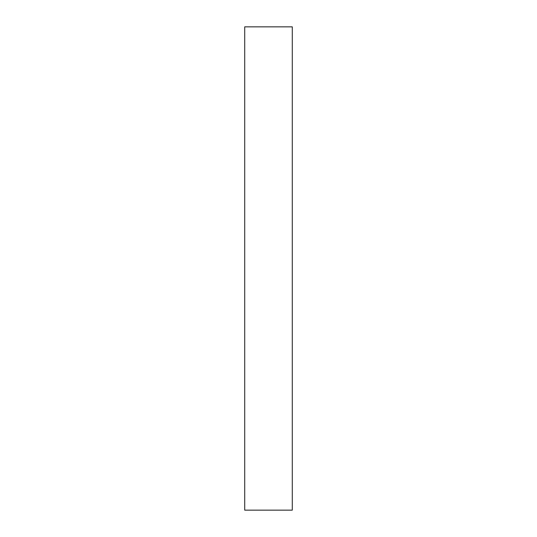 <?xml version="1.0" encoding="UTF-8"?>
<svg xmlns="http://www.w3.org/2000/svg" width="537" height="537" viewBox="0 0 537 537"><rect width="100%" height="100%" fill="white"/><g stroke="black" fill="none" stroke-linecap="round" stroke-linejoin="round"><path stroke-width="0.81" d="M292.282 26.85L244.718 26.85L244.718 510.15L292.282 510.15L292.282 26.85"/></g></svg>
